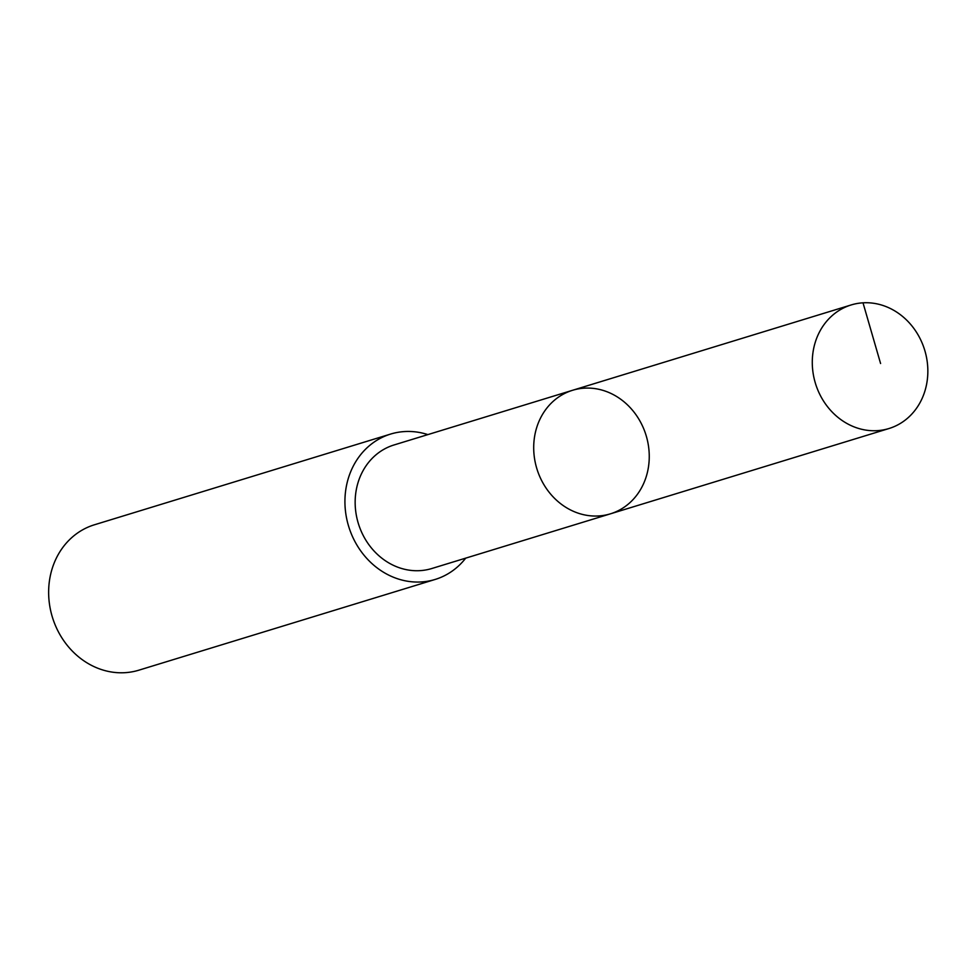 <?xml version="1.0" encoding="UTF-8"?>
<svg xmlns="http://www.w3.org/2000/svg" width="975" height="975" viewBox="0 0 975 975"><rect width="100%" height="100%" fill="white"/><g stroke="black" fill="none" stroke-linecap="round" stroke-linejoin="round"><path stroke-width="1.46" d="M610.399 513.837L431.84 568.51A64.594 57.086 -107 0 1 420.895 570.582A64.594 57.086 -107 0 1 356.753 517.372A64.594 57.086 -107 0 1 393.997 444.978L572.557 390.293A64.606 57.098 73 0 0 535.299 462.686A64.606 57.098 73 0 0 599.454 515.897A64.606 57.098 73 0 0 610.399 513.837A64.606 57.098 73 0 0 646.072 435.337A64.606 57.098 73 0 0 572.557 390.293A64.606 57.098 73 0 0 535.299 462.686A64.606 57.098 73 0 0 599.454 515.897A64.606 57.098 73 0 0 610.399 513.837L888.981 428.525A64.618 57.111 -107 0 1 878.036 430.597A64.618 57.111 -107 0 1 813.881 377.362A64.618 57.111 -107 0 1 851.138 304.956A64.618 57.111 -107 0 1 862.083 302.884A64.618 57.111 -107 0 1 926.25 356.119A64.618 57.111 -107 0 1 888.981 428.525M465.697 558.151A76.026 67.19 -107 0 1 435.179 579.442A76.026 67.19 -107 0 1 348.672 526.427A76.026 67.19 -107 0 1 390.646 434.058A76.026 67.19 -107 0 1 403.528 431.633A76.026 67.19 -107 0 1 427.854 434.606M435.179 579.442L138.877 670.178A76.026 67.19 -107 0 1 52.382 617.175A76.026 67.19 -107 0 1 94.356 524.806L390.646 434.058M863.009 302.823L880.583 363.517M572.557 390.293L851.138 304.956"/></g></svg>
